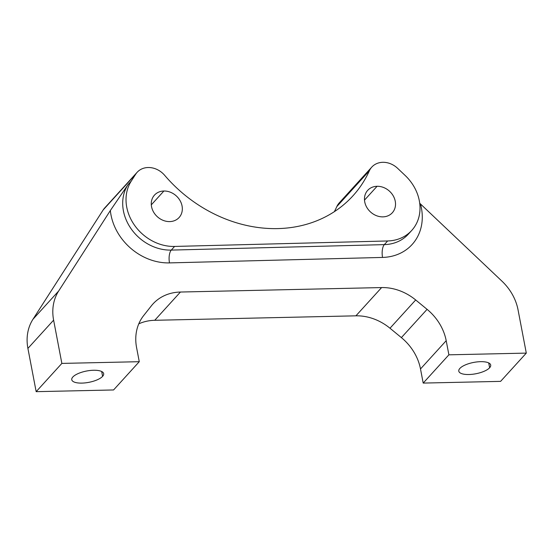 <?xml version="1.0" encoding="UTF-8"?>
<svg xmlns="http://www.w3.org/2000/svg" width="554" height="554" viewBox="0 0 554 554"><rect width="100%" height="100%" fill="white"/><g stroke="black" fill="none" stroke-linecap="round" stroke-linejoin="round"><path stroke-width="0.83" d="M408.402 234.1A42.9 36.259 -137.7 0 1 384.317 244.626L387.648 240.962A42.9 36.259 42.3 0 0 411.733 230.436A42.9 36.259 42.3 0 0 405.147 175.459A42.9 36.259 -137.7 0 1 418.845 217.293A42.9 36.259 -137.7 0 1 387.648 240.962L174.593 246.44A43.704 36.938 -137.7 0 1 133.722 224.058A43.704 36.938 -137.7 0 1 131.284 181.054L135.716 174.157A19.487 16.475 -137.7 0 1 164.649 175.306A133.348 112.697 42.3 0 0 369.38 170.764A19.487 16.475 -137.7 0 1 397.64 168.34L405.147 175.459L397.64 168.34A19.487 16.475 42.3 0 0 371.789 167.093A19.487 16.475 42.3 0 0 369.38 170.764A133.348 112.697 -137.7 0 1 352.905 195.867A133.348 112.697 -137.7 0 1 164.649 175.306A19.487 16.475 42.3 0 0 137.136 172.301A19.487 16.475 42.3 0 0 135.716 174.157L131.284 181.054A43.704 36.938 42.3 0 0 133.722 224.058A43.704 36.938 42.3 0 0 174.593 246.44L387.648 240.962L384.317 244.626A42.9 36.259 42.3 0 0 408.402 234.1L411.733 230.436M419.71 203.235L420.465 203.955A52.644 44.493 -137.7 0 1 382.551 257.43A9.743 3.906 88.5 0 1 384.317 244.626L171.269 250.096L174.593 246.44L171.269 250.096L384.317 244.626A9.743 3.906 -91.5 0 0 382.551 257.43L169.496 262.901A9.743 3.906 88.5 0 1 171.269 250.096A43.704 36.938 -137.7 0 1 130.391 227.715A43.704 36.938 -137.7 0 1 127.953 184.717L131.284 181.054L127.953 184.717A43.704 36.938 42.3 0 0 130.391 227.715A43.704 36.938 42.3 0 0 171.269 250.096A9.743 3.906 -91.5 0 0 169.496 262.901A53.447 45.172 -137.7 0 1 110.343 210.541L127.953 184.717L110.343 210.541A53.447 45.172 42.3 0 0 169.496 262.901L382.551 257.43A52.644 44.493 42.3 0 0 420.465 203.955L501.959 281.169A48.724 41.183 -137.7 0 1 518.045 309.845L526.3 353.106L448.892 354.823L446.199 340.696A48.724 41.183 42.3 0 0 427.086 309.347L415.687 299.97A48.724 41.183 42.3 0 0 381.609 287.568L180.431 292.034A48.724 41.183 42.3 0 0 151.36 305.843L143.618 315.635A48.724 41.183 42.3 0 0 136.575 347.566L139.269 361.693L113.57 389.954L36.162 391.671L27.908 348.411L53.613 320.15L61.861 363.41L36.162 391.671L61.861 363.41L139.269 361.693L61.861 363.41L53.613 320.15A48.724 41.183 -137.7 0 1 58.669 291.002L110.343 210.541L58.669 291.002A48.724 41.183 42.3 0 0 53.613 320.15L27.908 348.411A48.724 41.183 -137.7 0 1 32.97 319.263L58.669 291.002L32.97 319.263A48.724 41.183 42.3 0 0 27.908 348.411L36.162 391.671L113.57 389.954L139.269 361.693L136.575 347.566A48.724 41.183 -137.7 0 1 143.618 315.635L151.36 305.843A48.724 41.183 -137.7 0 1 152.925 303.994A48.724 41.183 -137.7 0 1 180.431 292.034L381.609 287.568A48.724 41.183 -137.7 0 1 415.687 299.97L427.086 309.347A48.724 41.183 -137.7 0 1 446.199 340.696L448.892 354.823L526.3 353.106L518.045 309.845A48.724 41.183 42.3 0 0 501.959 281.169L419.71 203.235M169.718 221.593A16.648 14.072 42.3 0 0 182.058 205.97A16.648 14.072 42.3 0 0 163.887 191.019A16.648 14.072 42.3 0 0 151.54 206.649A16.648 14.072 42.3 0 0 169.718 221.593A16.648 14.072 -137.7 0 1 153.576 212.057A16.648 14.072 -137.7 0 1 154.483 195.105A16.648 14.072 -137.7 0 1 163.887 191.019L151.304 204.848L163.887 191.019A16.648 14.072 -137.7 0 1 180.029 200.555A16.648 14.072 -137.7 0 1 179.115 217.507A16.648 14.072 -137.7 0 1 169.718 221.593M377.08 186.289A16.648 14.072 42.3 0 0 364.74 201.912A16.648 14.072 42.3 0 0 382.911 216.863A16.648 14.072 42.3 0 0 395.251 201.241A16.648 14.072 42.3 0 0 377.08 186.289L364.497 200.119L377.08 186.289A16.648 14.072 -137.7 0 1 393.222 195.825A16.648 14.072 -137.7 0 1 392.308 212.778A16.648 14.072 -137.7 0 1 382.911 216.863A16.648 14.072 -137.7 0 1 366.769 207.328A16.648 14.072 -137.7 0 1 367.676 190.375A16.648 14.072 -137.7 0 1 377.08 186.289M72.83 377.011A16.239 5.769 169.2 0 0 81.874 383.105A16.239 5.769 169.2 0 0 102.601 376.353A16.239 5.769 169.2 0 0 93.557 370.259A16.239 5.769 169.2 0 0 72.83 377.011A16.239 5.769 -10.8 0 1 90.157 370.488A16.239 5.769 -10.8 0 1 103.667 373.638A16.239 5.769 -10.8 0 1 102.601 376.353A16.239 5.769 -10.8 0 1 85.274 382.876A16.239 5.769 -10.8 0 1 71.764 379.725A16.239 5.769 -10.8 0 1 72.83 377.011M500.601 381.367L526.3 353.106L500.601 381.367L423.194 383.084L448.892 354.823L423.194 383.084L420.5 368.95L446.199 340.696L420.5 368.95A48.724 41.183 42.3 0 0 401.38 337.608L427.086 309.347L401.38 337.608L389.988 328.231L415.687 299.97L389.988 328.231A48.724 41.183 42.3 0 0 355.91 315.828L381.609 287.568L355.91 315.828L154.732 320.295L180.431 292.034L154.732 320.295A48.724 41.183 42.3 0 0 138.77 323.855A48.724 41.183 -137.7 0 1 154.732 320.295L355.91 315.828A48.724 41.183 -137.7 0 1 389.988 328.231L401.38 337.608A48.724 41.183 -137.7 0 1 420.5 368.95L423.194 383.084L500.601 381.367M459.862 368.424A16.239 5.769 169.2 0 0 468.906 374.518A16.239 5.769 169.2 0 0 489.632 367.766A16.239 5.769 169.2 0 0 480.588 361.672A16.239 5.769 169.2 0 0 459.862 368.424A16.239 5.769 -10.8 0 1 477.188 361.901A16.239 5.769 -10.8 0 1 490.699 365.051A16.239 5.769 -10.8 0 1 489.632 367.766A16.239 5.769 -10.8 0 1 472.306 374.289A16.239 5.769 -10.8 0 1 458.795 371.138A16.239 5.769 -10.8 0 1 459.862 368.424M101.68 371.512L102.601 376.353L101.68 371.512M488.711 362.918L489.632 367.766L488.711 362.918M106.306 206.49A19.487 16.475 42.3 0 0 103.176 209.931L32.97 319.263L103.176 209.931L135.716 174.157L103.176 209.931A19.487 16.475 -137.7 0 1 104.595 208.075L137.136 172.301M342.684 200.126A19.487 16.475 42.3 0 0 336.846 206.538A133.348 112.697 -137.7 0 1 334.346 211.663A133.348 112.697 42.3 0 0 336.846 206.538L369.38 170.764L336.846 206.538A19.487 16.475 -137.7 0 1 339.256 202.868L371.789 167.093"/></g></svg>
